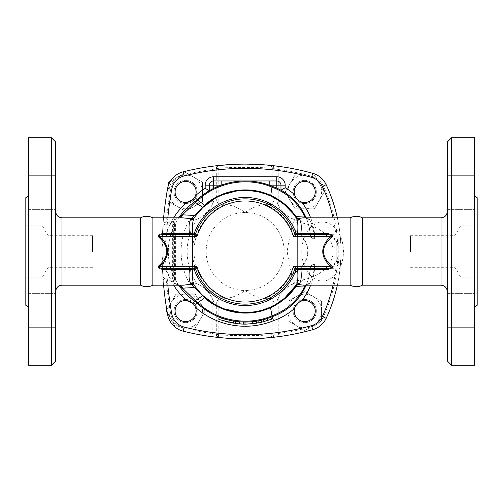 <?xml version="1.0" encoding="UTF-8"?>
<svg xmlns="http://www.w3.org/2000/svg" width="503" height="503" viewBox="0 0 503 503"><rect width="100%" height="100%" fill="white"/><g stroke="black" fill="none" stroke-linecap="round" stroke-linejoin="round"><path stroke-width="0.38" stroke-dasharray="2.52 1.89" d="M152.843 285.119L152.843 217.881M140.607 217.812L140.607 285.188M48.074 251.5L48.074 235.706L48.074 251.5M41.994 251.5L41.994 277.819L41.994 251.5M25.15 198.019L25.15 304.981M92.527 251.5L92.527 235.706L92.527 251.5M28.52 327.302L55.682 327.302L55.682 293.614L55.682 327.302L55.682 293.614L55.682 327.302L28.52 327.302L28.52 293.614L28.52 327.302M28.52 175.698L55.682 175.698L55.682 209.386L55.682 175.698L55.682 209.386L55.682 175.698L28.52 175.698L28.52 209.386L28.52 175.698M55.682 360.991L55.682 142.009M51.469 137.797L51.469 365.203M55.682 251.5L55.682 211.493L55.682 251.5M28.52 137.797L28.52 365.203M28.52 251.5L28.52 193.894L28.52 251.5M350.157 217.881L350.157 285.119M362.393 217.812L362.393 285.188M461.006 251.5L461.006 277.819L461.006 251.5M454.926 251.5L454.926 267.294L454.926 251.5M477.85 198.019L477.85 304.981M410.473 251.5L410.473 235.706L410.473 251.5M474.48 327.302L447.318 327.302L447.318 293.614L447.318 327.302L447.318 293.614L447.318 327.302L474.48 327.302L474.48 293.614L474.48 327.302M474.48 310.458L474.48 293.614L474.48 310.458M474.48 175.698L447.318 175.698L447.318 209.386L447.318 175.698L447.318 209.386L447.318 175.698L474.48 175.698L474.48 209.386L474.48 175.698M474.48 192.542L474.48 209.386L474.48 192.542M447.318 360.991L447.318 142.009M451.531 137.797L451.531 365.203M447.318 251.5L447.318 211.493L447.318 251.5M474.48 137.797L474.48 365.203M474.48 251.5L474.48 193.894L474.48 251.5M195.472 307.32A10.525 10.525 0 0 1 188.147 321.279A10.525 10.525 0 0 1 175.176 312.325A10.525 10.525 0 0 1 185.626 300.53A10.525 10.525 0 0 0 176.509 316.318A10.525 10.525 0 0 0 194.743 316.318A10.525 10.525 0 0 0 185.626 300.53A10.525 10.525 0 0 1 194.743 316.318A10.525 10.525 0 0 1 176.509 316.318A10.525 10.525 0 0 1 186.959 300.612M193.718 304.321L194.724 305.755M186.959 202.388A10.525 10.525 0 0 1 175.138 192.831A10.525 10.525 0 0 1 185.186 181.426A10.525 10.525 0 0 1 195.472 195.68L193.718 198.679M196.157 191.945A10.525 10.525 0 0 0 180.363 182.828A10.525 10.525 0 0 0 180.363 201.062A10.525 10.525 0 0 0 196.157 191.945A10.525 10.525 0 0 1 180.363 201.062A10.525 10.525 0 0 1 180.363 182.828A10.525 10.525 0 0 1 196.157 191.945M294.563 194.655A10.525 10.525 0 0 1 302.919 181.577A10.525 10.525 0 0 1 315.224 191.033A10.525 10.525 0 0 1 301.473 201.954M304.736 202.47A10.525 10.525 0 0 0 313.853 186.682A10.525 10.525 0 0 0 295.619 186.682A10.525 10.525 0 0 0 304.736 202.47A10.525 10.525 0 0 1 295.619 186.682A10.525 10.525 0 0 1 313.853 186.682A10.525 10.525 0 0 1 304.736 202.47M206.821 310.697A70.539 70.539 0 0 1 197.145 303.152A21.057 21.057 0 0 0 194.887 301.322M272.085 316.708L272.085 316.708A70.539 70.539 0 0 1 219.471 317.186M197.145 199.848A70.539 70.539 0 0 1 207.318 191.989M176.119 327.899L195.353 327.899L200.219 319.474A16.844 16.844 0 0 1 185.626 327.899L195.353 327.899L205.079 311.055L200.219 302.63A16.844 16.844 0 0 1 200.219 319.474L205.079 311.055L195.353 294.211L185.626 294.211A16.844 16.844 0 0 1 200.219 302.63L195.353 294.211L175.905 294.211L171.039 302.63A16.844 16.844 0 0 1 185.626 294.211L175.905 294.211L166.82 309.949M166.179 311.055L171.039 319.474A16.844 16.844 0 0 1 171.039 302.63L166.179 311.055M171.039 319.474L175.905 327.899L185.626 327.899A16.844 16.844 0 0 1 171.039 319.474M168.782 184.406L168.782 201.672L177.207 206.532A16.844 16.844 0 0 1 168.782 191.945L168.782 201.672L185.626 211.398L194.051 206.532A16.844 16.844 0 0 1 177.207 206.532L185.626 211.398L202.47 201.672L202.47 191.945A16.844 16.844 0 0 1 194.051 206.532L202.47 201.672L202.47 182.218L194.051 177.358A16.844 16.844 0 0 1 202.47 191.945L202.47 182.218L188.065 173.9L185.626 172.498L177.207 177.358A16.844 16.844 0 0 1 194.051 177.358L185.626 172.498L170.322 181.332M177.207 177.358L168.782 182.218L168.782 191.945A16.844 16.844 0 0 1 177.207 177.358M314.463 208.789L319.323 200.37A16.844 16.844 0 0 1 304.736 208.789L314.463 208.789L324.19 191.945L319.323 183.526A16.844 16.844 0 0 1 319.323 200.37L324.19 191.945L314.463 175.101L295.016 175.101L285.289 191.945L295.016 208.789L304.736 208.789A16.844 16.844 0 0 1 290.149 183.526A16.844 16.844 0 0 1 319.323 183.526L314.463 175.101L295.016 175.101L285.289 191.945L295.016 208.789L314.463 208.789M185.626 322.637A11.582 11.582 0 0 0 197.207 311.055A11.582 11.582 0 0 0 185.626 299.474A11.582 11.582 0 0 0 174.051 311.055A11.582 11.582 0 0 0 185.626 322.637M167.348 313.086L175.748 327.629M301.699 281.737C297.726 282.334 294.94 283.044 293.337 283.868A58.021 58.021 0 0 0 295.167 280.97L302.643 279.907A64.095 64.095 0 0 1 301.699 281.737A29.476 29.476 0 0 0 278.228 298.166L276.813 301.618L274.072 302.171L272.18 299.511C271.331 298.392 269.143 298.021 265.609 298.398C259.435 298.279 252.625 295.651 245.181 290.508C237.749 295.651 230.94 298.279 224.759 298.398C221.226 298.021 219.031 298.392 218.183 299.511L216.296 302.171L213.555 301.618L212.14 298.166L212.14 333.527L211.719 336.658A252.669 252.669 0 0 1 183.149 331.15A21.057 21.057 0 0 1 167.587 314.438A357.947 357.947 0 0 1 163.324 282.114L166.468 281.843A354.791 354.791 0 0 0 170.699 313.885A17.901 17.901 0 0 0 183.922 328.088A249.513 249.513 0 0 0 212.14 333.527L218.183 334.577C221.49 335.91 268.954 335.897 272.18 334.577L278.228 333.527A249.513 249.513 0 0 0 302.303 329.1L304.736 330.502L313.162 325.642A16.844 16.844 0 0 1 287.892 311.055L287.892 320.782L304.736 330.502L320.191 321.58A17.901 17.901 0 0 0 321.58 319.889L321.58 301.328L304.736 291.602L287.892 301.328L287.892 311.055A16.844 16.844 0 0 1 313.162 296.468A16.844 16.844 0 0 1 321.58 311.055L321.58 301.328L304.736 291.602L287.892 301.328L287.892 320.782L302.303 329.1A249.513 249.513 0 0 0 311.011 326.881A249.513 249.513 0 0 0 311.86 326.648A17.901 17.901 0 0 0 320.191 321.58L321.58 320.782L321.58 311.055A16.844 16.844 0 0 1 313.162 325.642L321.58 320.782L321.58 319.889A17.901 17.901 0 0 0 323.297 316.972A154.761 154.761 0 0 0 323.297 186.028A17.901 17.901 0 0 0 311.86 176.352A249.513 249.513 0 0 0 278.228 169.473L272.18 168.423C268.879 167.09 221.414 167.103 218.183 168.423L212.14 169.473A249.513 249.513 0 0 0 183.922 174.912A17.901 17.901 0 0 0 170.699 189.115A354.791 354.791 0 0 0 166.468 221.157L163.324 220.886A357.947 357.947 0 0 1 167.587 188.562A21.057 21.057 0 0 1 183.149 171.85A252.669 252.669 0 0 1 211.719 166.342L212.14 169.473L212.14 204.834L213.555 201.382L216.296 200.829L218.183 203.489C219.031 204.608 221.226 204.979 224.759 204.602C230.934 204.721 237.743 207.349 245.181 212.492C252.619 207.349 259.429 204.721 265.609 204.602C269.143 204.979 271.331 204.608 272.18 203.489L274.072 200.829L276.813 201.382L278.228 204.834A29.476 29.476 0 0 0 301.699 221.263A64.095 64.095 0 0 1 302.643 223.093L295.167 222.03C292.696 222.326 291.501 224.973 291.583 229.965C289.98 235.329 288.508 242.503 287.156 251.5C288.753 261.447 290.231 268.627 291.583 273.035C291.501 278.027 292.696 280.674 295.167 280.97L322.605 280.976A29.476 20.843 90 0 1 301.762 251.5A29.476 20.843 90 0 1 322.605 222.024A29.476 20.843 90 0 1 343.448 251.5L343.448 251.5A29.476 20.843 90 0 1 322.605 280.976M174.051 191.945A11.582 11.582 0 0 0 185.626 203.526A11.582 11.582 0 0 0 197.207 191.945A11.582 11.582 0 0 0 185.626 180.363A11.582 11.582 0 0 0 174.051 191.945M304.736 180.363A11.582 11.582 0 0 0 293.155 191.945A11.582 11.582 0 0 0 304.736 203.526A11.582 11.582 0 0 0 316.318 191.945A11.582 11.582 0 0 0 304.736 180.363M295.393 306.201L301.473 301.046A10.525 10.525 0 0 1 315.035 308.855A10.525 10.525 0 0 1 305.843 321.524A10.525 10.525 0 0 1 294.563 308.345M294.211 311.055A10.525 10.525 0 0 0 310.005 320.172A10.525 10.525 0 0 0 310.005 301.938A10.525 10.525 0 0 0 294.211 311.055A10.525 10.525 0 0 1 310.005 301.938A10.525 10.525 0 0 1 310.005 320.172A10.525 10.525 0 0 1 294.211 311.055M316.318 311.055A11.582 11.582 0 0 0 304.736 299.474A11.582 11.582 0 0 0 293.155 311.055A11.582 11.582 0 0 0 304.736 322.637A11.582 11.582 0 0 0 316.318 311.055M211.719 166.342L216.592 165.739M163.324 282.114L163.066 277.021L164.129 278.247L172.642 278.008L172.642 223.961L173.522 222.194L166.141 222.194L166.015 223.961L172.642 223.961A1.05 1.025 -153.4 0 1 173.686 224.992L174.554 223.263L175.597 223.263L175.597 279.737L174.554 279.737L174.554 223.263L173.522 222.194L173.522 221.157L166.468 221.157L166.141 222.194A3.156 3.1 4.2 0 0 162.991 225.055L163.324 220.886M233.008 164.412L238.447 164.211M242.729 164.129L246.219 164.123M254.254 164.28L256.882 164.387M263.056 164.751L265.678 164.953M166.015 223.961L164.123 224.753L163.066 225.979L162.985 225.181C161.696 242.899 161.696 260.447 162.985 277.819M311.86 176.352L312.709 173.309A21.057 21.057 0 0 1 326.158 184.689A157.917 157.917 0 0 1 326.158 318.311A21.057 21.057 0 0 1 312.709 329.691A252.669 252.669 0 0 1 183.149 331.15A21.057 21.057 0 0 1 167.587 314.438A357.947 357.947 0 0 1 167.587 188.562A21.057 21.057 0 0 1 183.149 171.85A252.669 252.669 0 0 1 312.709 173.309A21.057 21.057 0 0 1 326.158 184.689A157.917 157.917 0 0 1 326.158 318.311A21.057 21.057 0 0 1 312.709 329.691A252.669 252.669 0 0 1 183.149 331.15A21.057 21.057 0 0 1 167.587 314.438A357.947 357.947 0 0 1 167.587 188.562A21.057 21.057 0 0 1 183.149 171.85A252.669 252.669 0 0 1 312.709 173.309A252.669 252.669 0 0 0 278.643 166.342L278.228 169.473L278.228 204.834M311.86 326.648L312.709 329.691A252.669 252.669 0 0 1 278.643 336.658L278.228 333.527L278.228 298.166M278.643 336.658L273.594 337.28M257.435 338.582L251.701 338.796M247.904 338.865L243.924 338.877M236.938 338.745L232.487 338.563M227.274 338.249L224.91 338.066M162.991 277.945A3.156 3.1 175.8 0 0 166.141 280.806L166.468 281.843L173.522 281.843L173.522 280.806L174.554 279.737L173.686 278.008L172.642 278.008L172.642 279.039L166.015 279.039L166.141 280.806L173.522 280.806L172.642 279.039A1.05 1.025 -26.6 0 0 173.686 278.008L173.686 224.992L164.123 224.753M164.123 278.247L166.015 279.039M163.846 224.986L163.846 278.014M302.643 279.907A41.686 29.476 0 0 0 333.193 251.5A41.686 29.476 0 0 0 302.643 223.093M212.14 204.834A29.476 29.476 0 0 1 188.669 221.263C192.636 220.666 195.428 219.956 197.031 219.132C199.748 218.415 203.413 215.743 208.022 211.115C211.191 206.978 213.033 203.734 213.555 201.382M213.555 301.618C213.033 299.266 211.191 296.022 208.022 291.885C203.413 287.257 199.748 284.585 197.031 283.868C195.403 283.038 192.618 282.328 188.669 281.737A29.476 29.476 0 0 1 212.14 298.166M163.066 277.021L163.066 225.979M163.022 224.866C161.815 242.622 161.815 260.378 163.022 278.134M322.605 222.024L295.167 222.03A58.021 58.021 0 0 0 293.337 219.132C294.965 219.962 297.751 220.672 301.699 221.263M292.614 228.67A41.686 29.476 0 0 1 292.614 274.33A52.639 52.639 0 0 1 212.367 292.658A52.639 52.639 0 0 1 212.367 210.342A52.639 52.639 0 0 1 292.614 228.67M292.696 274.16A41.686 29.476 0 0 0 292.696 228.84A52.639 52.639 0 0 0 212.417 210.304A52.639 52.639 0 0 0 212.417 292.696A52.639 52.639 0 0 0 292.696 274.16M276.813 201.382C277.335 203.734 279.178 206.978 282.346 211.115C286.955 215.743 290.621 218.415 293.337 219.132M293.337 283.868C290.621 284.585 286.955 287.257 282.346 291.885C279.178 296.022 277.335 299.266 276.813 301.618M304.736 203.526A11.582 11.582 0 0 1 294.708 186.154A11.582 11.582 0 0 1 314.765 186.154A11.582 11.582 0 0 1 304.736 203.526M293.155 311.055A11.582 11.582 0 0 1 310.527 301.027A11.582 11.582 0 0 1 310.527 321.084A11.582 11.582 0 0 1 293.155 311.055M185.626 299.474A11.582 11.582 0 0 1 195.661 316.846A11.582 11.582 0 0 1 175.597 316.846A11.582 11.582 0 0 1 185.626 299.474M197.207 191.945A11.582 11.582 0 0 1 179.835 201.973A11.582 11.582 0 0 1 179.835 181.916A11.582 11.582 0 0 1 197.207 191.945M323.297 186.028L326.158 184.689A157.917 157.917 0 0 1 326.158 318.311L323.297 316.972M306.101 217.812A56.852 56.852 0 0 1 310.439 235.033A4.213 4.213 0 0 0 314.633 238.868L332.565 238.868A4.213 4.213 0 0 1 334.244 239.214C335.853 240 336.696 241.289 336.777 243.075L336.777 259.925C336.696 261.717 335.853 263 334.244 263.786A4.213 4.213 0 0 1 332.565 264.132L314.633 264.132A4.213 4.213 0 0 0 310.439 267.967A56.852 56.852 0 0 1 306.101 285.188M245.257 180.961L276.769 180.961A4.213 4.213 0 0 1 280.976 185.173L280.976 190.191M209.386 190.719L209.386 185.173A4.213 4.213 0 0 1 213.599 180.961L221.175 180.961M182.652 285.188L178.54 284.968L174.019 283.554C170.14 279.291 161.614 266.194 162.016 251.261C161.796 236.485 170.165 223.709 174.019 219.446A6.319 5.873 35 0 0 179.194 217.063C175.704 221.641 168.134 235.373 168.335 251.242C167.971 267.288 175.679 281.359 179.194 285.937A60.008 60.008 0 0 1 170.724 268.281L166.682 269.457A64.221 64.221 0 0 0 173.667 285.188M170.724 268.281C167.537 257.096 167.537 245.91 170.724 234.719L166.682 233.543C164.67 245.514 164.67 257.486 166.682 269.457A353.735 353.735 0 0 0 167.832 285.188M170.724 234.719A60.008 60.008 0 0 1 178.678 217.812M334.244 239.214L335.929 235.354A8.425 8.425 0 0 0 332.565 234.656L314.633 234.656A61.064 61.064 0 0 0 310.653 217.812M305.686 217.812A4.087 3.351 -74.6 0 0 306.648 218.289L303.208 217.805L307.729 218.371L309.578 219.44C311.495 222.439 313.143 228.117 314.507 236.485L332.565 236.592C337.664 237.083 340.43 239.547 340.858 243.986L340.858 259.014C340.437 263.446 337.676 265.911 332.565 266.408L314.507 266.515C313.143 274.864 311.502 280.542 309.578 283.56A4.087 3.854 -156.2 0 0 305.837 285.798C307.635 282.648 309.169 276.7 310.439 267.967L311.106 266.049L314.633 264.132L332.565 264.132C335.161 263.849 336.564 262.447 336.777 259.925L336.777 243.075L338.77 243.194C338.594 239.686 337.645 237.07 335.929 235.354A153.711 153.711 0 0 0 333.036 217.812M340.858 259.014A4.087 0.912 180 0 0 336.777 259.925L338.77 259.806L338.77 243.194M334.244 263.786L335.929 267.646C337.645 265.936 338.588 263.321 338.77 259.806M337.35 285.188A157.917 157.917 0 0 0 337.35 217.812M233.656 321.09L233.656 321.09C236.341 321.499 236.341 321.499 233.656 321.09C236.341 321.499 236.341 321.499 233.656 321.09A70.539 70.539 0 0 1 229.525 320.279L225.445 319.223A70.539 70.539 0 0 1 221.439 317.921C218.893 316.978 218.893 316.978 221.439 317.921A70.539 70.539 0 0 0 233.656 321.09L233.31 323.165L229.054 322.329L229.525 320.279L229.054 322.329M221.094 317.795L221.439 317.921L220.735 319.902C218.113 318.927 218.113 318.927 220.735 319.902L224.86 321.241L225.445 319.223L224.86 321.241M241.817 321.958A70.539 70.539 0 0 0 243.358 322.014A70.539 70.539 0 0 1 224.439 318.915L227.362 319.751L224.439 318.915A70.539 70.539 0 0 0 239.648 321.819M244.942 322.039L243.414 322.014M254.424 321.43A70.539 70.539 0 0 0 257.064 321.027A70.539 70.539 0 0 1 245.181 322.039A70.539 70.539 0 0 0 252.751 321.631A70.539 70.539 0 0 1 243.917 322.027L243.942 322.027M263.912 321.687L257.417 323.102L257.064 321.027L265.93 318.915L257.064 321.027L257.417 323.102L243.307 324.121L223.822 320.933L226.828 321.788L227.362 319.751M256.266 321.159L263.025 319.745L270.721 317.248L258.517 320.763L252.569 321.65A70.539 70.539 0 0 0 252.751 321.631L253.009 321.599M270.897 317.186L271.664 319.141M254.782 321.379L255.128 323.46L252.978 323.725C255.75 323.391 255.75 323.391 252.978 323.725L258.913 322.832L271.482 319.216M252.978 323.725L252.751 321.631C255.449 321.304 255.449 321.304 252.751 321.631L252.978 323.725L243.647 324.127M243.917 322.027L243.88 324.133L243.88 322.027M243.867 322.027L240.887 321.907M340.858 243.986A4.087 0.912 -0 0 1 336.777 243.075C336.557 240.553 335.155 239.145 332.565 238.868L314.633 238.868C312.156 238.573 310.76 237.297 310.439 235.033C309.163 226.275 307.629 220.333 305.837 217.202A4.087 3.854 -23.8 0 0 309.578 219.44M261.786 182.947A70.539 70.539 0 0 0 250.834 181.187M236.787 181.464A70.539 70.539 0 0 0 221.326 185.123M239.717 321.826L239.554 323.926L245.181 324.139L258.756 322.863M259.12 322.794L260.158 322.58M260.453 322.517L261.535 322.278M261.661 322.247L263.874 321.7M226.117 321.593L235.454 323.486M224.439 318.915L223.822 320.933L224.439 318.915M243.358 322.014L243.307 324.121L243.358 322.014M245.181 322.039L245.181 324.139L245.181 322.039M265.93 318.915L266.546 320.933M257.064 321.027L257.417 323.102L257.064 321.027M233.31 323.165C236.077 323.586 236.077 323.586 233.31 323.165M239.554 323.926L241.603 324.051M242.415 324.089L242.76 324.102M242.892 324.108L243.219 324.114M164.777 268.344L193.825 268.344A2.106 2.106 0 0 1 195.799 269.721A52.639 52.639 0 0 0 294.569 269.721A2.106 2.106 0 0 1 296.544 268.344L325.586 268.344M297.543 234.656L325.586 234.656M164.777 234.656L193.825 234.656A2.106 2.106 0 0 0 195.799 233.279A52.639 52.639 0 0 1 294.569 233.279A2.106 2.106 0 0 0 296.544 234.656M350.113 285.188L350.113 217.812M309.578 283.56L307.729 284.629L303.63 285.188M152.887 217.812L152.887 285.188M174.019 219.446L178.54 218.032L183.13 217.805M195.529 287.037L194.736 285.905M195.529 215.963L194.856 216.919M202.294 294.965L200.659 293.287M284.641 298.097L270.457 307.088L258.366 311.124M252.204 312.156L240.774 312.401M224.231 308.855L214.36 304.208M180.074 285.188A6.319 4.326 96.2 0 0 179.213 284.962M179.206 284.962A6.319 4.326 96.2 0 0 178.54 284.968M179.194 285.937A6.319 5.873 145 0 0 174.019 283.554M178.54 218.032A6.319 4.326 83.8 0 0 179.219 218.032A6.319 4.326 83.8 0 0 180.074 217.812M314.507 266.515A4.087 1.817 -174.9 0 0 310.439 267.967L311.106 266.049M310.439 235.033C311.992 238.252 313.394 239.529 314.633 238.868L314.633 234.656L310.439 235.033A4.087 1.817 -5.1 0 0 314.507 236.485M307.729 284.629A4.087 3.351 -105.4 0 0 306.641 284.711A4.087 3.351 -105.4 0 0 305.686 285.188M306.208 217.812L306.654 218.289A4.087 3.351 -74.6 0 0 307.729 218.371M258.24 191.85L270.495 195.931L284.648 204.903M292.966 213.486L295.418 216.787M215.372 198.207L222.879 194.655M235.775 191.165L250.016 190.631M163.601 217.812A357.947 357.947 0 0 0 163.601 285.188M61.995 285.188L61.995 217.812M441.005 285.188L441.005 217.812M173.667 217.812A64.221 64.221 0 0 0 166.682 233.543A353.735 353.735 0 0 1 167.832 217.812M310.653 285.188A61.064 61.064 0 0 0 314.633 268.344L332.565 268.344A8.425 8.425 0 0 0 335.929 267.646A153.711 153.711 0 0 1 333.036 285.188M183.922 174.912L183.149 171.85M170.699 189.115L167.587 188.562M220.999 165.28A3.156 3.112 -95.5 0 0 218.183 168.423L218.183 203.489M269.369 337.72A3.156 3.112 84.5 0 0 272.18 334.577L272.18 299.511M183.149 331.15L183.922 328.088M167.587 314.438L170.699 313.885M216.296 168.612L216.296 200.829M272.18 203.489L272.18 168.423M274.072 200.829L274.072 168.612M274.072 334.388L274.072 302.171M218.183 299.511L218.183 334.577M216.296 302.171L216.296 334.388M175.597 279.737L173.522 281.843M173.522 221.157L175.597 223.263M188.669 281.737A64.095 64.095 0 0 1 188.669 221.263M265.609 204.602A51.149 51.149 0 0 1 291.583 229.965M291.583 273.035A51.149 51.149 0 0 1 265.609 298.398M197.031 219.132A58.021 58.021 0 0 0 197.031 283.868M224.759 298.398A51.149 51.149 0 0 1 224.759 204.602M245.181 212.492A39.008 39.008 0 0 0 206.173 251.5A39.008 39.008 0 0 0 245.181 290.508A39.008 39.008 0 0 0 284.189 251.5A39.008 39.008 0 0 0 245.181 212.492M314.633 266.408L314.633 264.132L314.633 268.344L310.439 267.967M332.565 236.592L332.565 234.656M332.565 266.408L332.565 268.344M252.569 321.65L252.789 323.743M258.517 320.763L258.913 322.832M265.854 318.94L266.477 320.952M294.569 269.721A2.106 2.106 0 0 1 296.544 268.344M195.799 233.279A52.639 52.639 0 0 1 294.569 233.279M314.633 238.868L314.633 236.592M92.527 235.706L48.074 235.706L41.994 225.181L25.15 225.181M92.527 267.294L48.074 267.294L41.994 277.819L25.15 277.819M28.52 293.614L55.682 293.614L28.52 293.614M28.52 209.386L55.682 209.386L28.52 209.386M410.473 267.294L454.926 267.294L461.006 277.819L477.85 277.819M410.473 235.706L454.926 235.706L461.006 225.181L477.85 225.181M447.318 293.614L474.48 293.614L447.318 293.614M447.318 209.386L474.48 209.386L447.318 209.386M183.13 285.195L179.213 284.968M178.521 217.812L177.804 218.289L183.142 217.805M178.527 285.188L177.811 284.717L179.206 284.968M314.633 264.132C312.438 264.666 311.363 265.169 311.395 265.653M306.208 285.188L306.824 284.654L303.202 285.195"/><path stroke-width="0.75" d="M159.237 265.37A2.106 0.616 -132.7 0 1 160.042 266.238C170.14 256.411 170.14 246.589 160.042 236.762A2.106 0.616 -47.3 0 1 159.237 237.63C169.329 246.879 169.329 256.121 159.237 265.37C155.905 268.357 162.06 269.69 164.777 269.338L189.48 269.338C188.631 276.084 189.027 280.768 190.656 283.39L191.259 284.195L183.13 285.195L152.887 285.188L152.887 217.812L152.843 285.119C148.781 287.244 144.701 287.263 140.607 285.188L140.607 217.812L61.995 217.812L61.995 285.188C58.159 285.566 56.053 287.672 55.682 291.507M51.469 137.797L55.682 142.009L55.682 360.991L51.469 365.203L51.469 137.797L28.52 137.797L28.52 365.203L51.469 365.203M28.52 309.106C28.369 306.937 27.25 305.56 25.15 304.981L25.15 198.019C27.25 197.44 28.369 196.063 28.52 193.894M350.157 251.5L350.157 217.881C354.219 215.756 358.299 215.737 362.393 217.812L362.393 285.188C358.299 287.263 354.219 287.244 350.157 285.119L350.157 251.5M299.241 268.344A2.106 1.704 90 0 0 297.6 269.878C298.248 277.184 297.795 282.227 296.236 285A61.064 61.064 0 0 1 194.171 285.063C192.605 282.246 192.152 277.184 192.8 269.878L195.799 269.721A52.639 52.639 0 0 0 294.569 269.721A2.106 2.106 0 0 1 296.544 268.344L293.519 266.238L294.569 269.721L296.003 269.891L300.825 269.338L325.586 269.338C328.333 269.69 334.451 268.344 331.131 265.37C321.04 256.121 321.04 246.879 331.131 237.63C334.47 234.65 328.302 233.31 325.586 233.662L325.586 234.656L296.544 234.656A2.106 2.106 0 0 1 294.569 233.279L293.519 236.762L296.544 234.656L297.543 234.656A2.106 1.597 -90 0 1 296.003 233.109L294.569 233.279A52.639 52.639 0 0 0 195.799 233.279L192.8 233.122C192.152 225.784 192.605 220.716 194.171 217.937A61.064 61.064 0 0 1 296.236 218C297.795 220.798 298.248 225.841 297.6 233.122A2.106 1.704 -90 0 0 299.241 234.656M196.849 236.762L195.799 233.279A2.106 2.106 0 0 1 193.825 234.656L196.849 236.762A50.533 50.533 0 0 1 293.519 236.762L297.82 236.762L297.82 266.238L293.519 266.238A50.533 50.533 0 0 1 196.849 266.238L193.825 268.344A2.106 2.106 0 0 1 195.799 269.721L196.849 266.238L160.042 266.238C156.697 267.822 162.218 268.533 164.777 268.344L192.963 268.344L192.542 266.238L192.542 236.762L196.849 236.762M447.318 251.5L447.318 360.991L451.531 365.203L451.531 137.797L447.318 142.009L447.318 251.5M451.531 365.203L474.48 365.203L474.48 137.797L451.531 137.797M474.48 309.106C474.631 306.937 475.75 305.56 477.85 304.981L477.85 198.019C475.75 197.44 474.631 196.063 474.48 193.894M185.626 300.53A10.525 10.525 0 0 1 194.743 316.318A10.525 10.525 0 0 1 176.509 316.318A10.525 10.525 0 0 1 185.626 300.53M306.101 285.188A56.852 56.852 0 0 1 272.085 316.708L271.953 315.84C247.57 326.359 217.107 320.945 197.849 302.643L195.365 300.656L194.887 301.322A21.057 21.057 0 0 0 194.63 301.146L197.145 303.152L194.724 305.755L195.472 307.32A74.746 74.746 0 0 0 273.569 320.65A61.064 61.064 0 0 0 294.563 308.345L295.393 306.201M173.667 285.188A64.221 64.221 0 0 0 186.959 300.612L193.007 303.542L193.718 304.321M196.157 191.945A10.525 10.525 0 0 1 180.363 201.062A10.525 10.525 0 0 1 180.363 182.828A10.525 10.525 0 0 1 196.157 191.945M193.718 198.679L193.007 199.458L186.959 202.388A64.221 64.221 0 0 0 173.667 217.812M304.736 202.47A10.525 10.525 0 0 1 295.619 186.682A10.525 10.525 0 0 1 313.853 186.682A10.525 10.525 0 0 1 304.736 202.47M310.653 217.812A61.064 61.064 0 0 0 301.473 201.954C297.939 200.678 295.638 198.245 294.563 194.655A61.064 61.064 0 0 0 285.188 187.745L280.976 190.191A56.852 56.852 0 0 1 306.101 217.812M218.704 319.141L219.471 317.186A70.539 70.539 0 0 1 206.821 310.697M197.754 302.561L197.27 303.265C216.705 321.744 247.432 327.271 272.085 316.708L273.569 320.65M285.188 187.745L285.188 185.173A8.425 8.425 0 0 0 276.769 176.754L213.599 176.754A8.425 8.425 0 0 0 205.18 185.173L205.18 188.361L209.386 190.719A70.539 70.539 0 0 0 207.318 191.989M175.748 327.629L176.119 327.899M170.322 181.332L168.782 182.218L168.782 184.406M166.82 309.949L166.179 311.055L167.348 313.086M294.211 311.055A10.525 10.525 0 0 1 310.005 301.938A10.525 10.525 0 0 1 310.005 320.172A10.525 10.525 0 0 1 294.211 311.055M216.592 165.739L219.082 165.468A3.156 3.112 -95.9 0 0 216.296 168.612M219.082 165.468L233.008 164.412M238.447 164.211L242.729 164.129M246.219 164.123L254.254 164.28M256.882 164.387L263.056 164.751M265.678 164.953L271.287 165.468A3.156 3.112 -84.1 0 1 274.072 168.612M271.287 165.468L278.643 166.342M273.594 337.28L271.287 337.532A3.156 3.112 84.1 0 0 274.072 334.388M271.287 337.532L257.435 338.582M251.701 338.796L247.904 338.865M243.924 338.877L236.938 338.745M232.487 338.563L227.274 338.249M224.91 338.066L219.082 337.532A3.156 3.112 95.9 0 1 216.296 334.388M219.082 337.532L211.719 336.658M194.774 201.753A21.057 21.057 0 0 0 197.145 199.848L194.887 201.678L195.365 202.344L197.849 200.357C217.114 182.055 247.564 176.647 271.953 187.16L271.953 187.166C286.484 192.511 297.323 202.099 304.472 215.944A4.087 3.351 -74.6 0 0 305.686 217.812M333.036 285.188A153.711 153.711 0 0 1 322.341 316.525L326.158 318.311A21.057 21.057 0 0 1 312.709 329.691A21.057 21.057 0 0 0 326.158 318.311A157.917 157.917 0 0 0 337.35 285.188M167.832 217.812A353.735 353.735 0 0 1 171.737 189.304A16.844 16.844 0 0 1 184.18 175.937A248.457 248.457 0 0 1 311.583 177.364L312.709 173.309A21.057 21.057 0 0 1 326.158 184.689A21.057 21.057 0 0 0 312.709 173.309A252.669 252.669 0 0 0 183.149 171.85A21.057 21.057 0 0 0 167.587 188.562A357.947 357.947 0 0 0 163.601 217.812M221.326 185.123A70.539 70.539 0 0 0 221.175 185.173L221.175 180.961L245.257 180.961L213.599 180.961A4.213 4.213 0 0 0 209.386 185.173L209.386 190.719L213.599 188.43L213.599 176.754M178.527 285.188L179.194 285.937C183.432 291.941 188.575 297.015 194.63 301.146A60.008 60.008 0 0 1 179.194 285.937L182.507 288.181A6.319 4.326 96.2 0 0 180.074 285.188M178.678 217.812A60.008 60.008 0 0 1 194.63 201.854C188.568 205.985 183.425 211.053 179.194 217.063L178.521 217.812M337.35 217.812A157.917 157.917 0 0 0 326.158 184.689L322.341 186.475A153.711 153.711 0 0 1 333.036 217.812M221.439 317.921C218.893 316.978 218.893 316.978 221.439 317.921L220.735 319.902C218.113 318.927 218.113 318.927 220.735 319.902L233.31 323.165C236.077 323.586 236.077 323.586 233.31 323.165L233.656 321.09M239.648 321.819A70.539 70.539 0 0 0 241.817 321.958L244.974 322.039A70.539 70.539 0 0 0 252.569 321.65L252.544 323.769M243.754 322.021L243.88 324.133L239.554 323.926L235.454 323.486L235.737 321.404M244.427 322.033L244.942 322.039M252.751 321.631A70.539 70.539 0 0 0 254.424 321.43L256.769 321.077M252.569 321.65L254.424 321.43M240.887 321.907L241.817 321.958M194.894 286.138L194.736 285.905A4.213 4.03 145.7 0 0 191.259 284.195L204.532 297.807L197.27 303.265C216.812 321.775 247.325 327.258 272.085 316.708C287.634 311.137 298.883 300.838 305.837 285.798L306.208 285.188M276.769 176.754L276.769 188.116L280.976 190.191L280.976 185.173A4.213 4.213 0 0 0 276.769 180.961L269.193 180.961L269.193 185.173A70.539 70.539 0 0 0 261.786 182.947M250.834 181.187A70.539 70.539 0 0 0 245.646 180.967A70.539 70.539 0 0 0 245.181 180.961A70.539 70.539 0 0 0 236.787 181.464M269.193 180.961L245.181 180.961M276.769 188.116A56.852 56.852 0 0 0 272.085 186.292A70.539 70.539 0 0 0 269.193 185.173L285.188 185.173M205.18 185.173L221.175 185.173A70.539 70.539 0 0 0 213.599 188.43M325.586 233.662L300.825 233.662C301.662 226.922 301.272 222.238 299.65 219.622L298.788 218.459A4.087 3.527 -109.9 0 1 295.858 216.46L304.472 215.944L305.837 217.202C298.876 202.156 287.622 191.857 272.085 186.292C247.438 175.736 216.705 181.256 197.27 199.735L194.724 197.245M271.953 187.16L272.085 186.292C247.319 175.742 216.812 181.225 197.27 199.735L204.532 205.186L190.656 219.61C189.027 222.207 188.638 226.891 189.48 233.662L164.777 233.662C162.048 233.31 155.905 234.65 159.237 237.63M226.117 321.593L226.828 321.788M258.756 322.863L259.12 322.794M261.535 322.278L252.789 323.743M252.978 323.725L245.326 324.139M271.482 319.216L261.661 322.247L261.189 320.204M229.054 322.329L224.86 321.241M241.603 324.051L242.163 324.083M244.974 322.039L244.967 324.139L243.88 324.133M239.717 321.826L239.554 323.926M192.825 268.344A2.106 1.597 90 0 1 194.365 269.891A54.041 54.041 0 0 0 296.003 269.891A2.106 1.597 90 0 1 297.543 268.344M303.63 285.188L298.788 284.541L299.65 283.378C301.272 280.781 301.662 276.103 300.825 269.338L300.825 268.344M325.586 269.338L325.586 268.344C328.176 268.533 333.659 267.816 330.32 266.238L297.82 266.238L297.399 268.344L325.586 268.344M331.131 265.37A2.106 0.616 -47.3 0 0 330.32 266.238C320.229 256.411 320.229 246.589 330.32 236.762A2.106 0.616 47.3 0 0 331.131 237.63M325.586 234.656C328.145 234.467 333.671 235.178 330.32 236.762L297.82 236.762L297.399 234.656M192.825 234.656A2.106 1.597 90 0 0 194.365 233.109A54.041 54.041 0 0 1 296.003 233.109L300.825 233.662L300.825 234.656M271.953 187.166L270.733 195.422C281.039 200.106 289.414 207.117 295.858 216.46L295.418 216.787L296.236 218A4.087 3.779 146.7 0 0 299.65 219.622M295.418 216.787A4.087 3.967 145.4 0 0 298.776 218.465L303.208 217.805L350.113 217.812L350.113 285.188L303.202 285.195M299.65 283.378A4.087 3.779 33.3 0 0 296.236 285L284.641 298.097M164.777 269.338L164.777 268.344M193.825 234.656L192.963 234.656L192.542 236.762L160.042 236.762C156.703 235.178 162.205 234.467 164.777 234.656L164.777 233.662M191.165 268.344A2.106 1.704 90 0 1 192.8 269.878L189.48 269.338L189.48 268.344M189.48 234.656L189.48 233.662L192.8 233.122A2.106 1.704 90 0 1 191.165 234.656M192.963 268.344L193.825 268.344A2.106 2.106 0 0 1 195.799 269.721A52.639 52.639 0 0 0 294.569 269.721M190.656 283.39A4.213 3.898 146.7 0 1 194.171 285.063L194.736 285.905M152.887 217.812L182.715 217.812M182.633 217.812L191.259 218.805A4.213 4.03 34.3 0 0 194.736 217.095L194.171 217.937A4.213 3.898 33.3 0 1 190.656 219.61M192.963 234.656L164.777 234.656M296.544 268.344L297.399 268.344M214.36 304.208L202.872 295.525L195.365 300.656L195.013 300.392L182.507 288.175L194.837 287.483L195.529 287.037L200.659 293.287M195.214 216.403L195.529 215.963L194.837 215.517L182.507 214.819L179.194 217.063M202.872 295.525L202.294 294.965M258.366 311.124L252.204 312.156M240.774 312.401L224.231 308.855M180.074 217.812A6.319 4.326 83.8 0 0 182.507 214.819L195.013 202.608L194.887 201.678M193.007 303.542L195.013 300.392M195.013 202.608L195.365 202.344L202.872 207.475L215.372 198.207M195.529 215.963L202.872 207.475M305.686 285.188A4.087 3.351 -105.4 0 0 304.472 287.056L305.837 285.798M204.897 297.386L204.532 297.807C222.075 313.608 249.262 317.67 270.696 307.591L270.696 307.591C281.014 302.913 289.401 295.896 295.858 286.54L295.418 286.213A4.087 3.967 34.6 0 1 298.776 284.535A4.087 3.527 -70.1 0 0 295.858 286.54L304.472 287.056C297.33 300.895 286.49 310.489 271.953 315.834L271.953 315.84M284.648 204.903L292.966 213.486M222.879 194.655L235.775 191.165M250.016 190.631L258.24 191.85M163.601 285.188A357.947 357.947 0 0 0 167.587 314.438A21.057 21.057 0 0 0 183.149 331.15A252.669 252.669 0 0 0 312.709 329.691L311.583 325.636A248.457 248.457 0 0 1 184.18 327.063A16.844 16.844 0 0 1 171.737 313.696A353.735 353.735 0 0 1 167.832 285.188M270.495 195.931L270.733 195.428C249.4 185.343 222.075 189.361 204.532 205.186L204.903 205.608M270.457 307.088L271.953 315.834M447.318 211.493C446.947 215.328 444.841 217.434 441.005 217.812L441.005 285.188C444.841 285.566 446.947 287.672 447.318 291.507M205.18 188.361A74.746 74.746 0 0 0 195.472 195.68M311.583 177.364A16.844 16.844 0 0 1 322.341 186.475M322.341 316.525A16.844 16.844 0 0 1 311.583 325.636M301.473 301.046A61.064 61.064 0 0 0 310.653 285.188M269.369 165.28A3.156 3.112 -84.5 0 1 272.18 168.423M220.999 337.72A3.156 3.112 95.5 0 1 218.183 334.577M193.007 199.458L194.63 201.854M256.266 321.159L256.599 323.24M267.112 318.55L267.766 320.543M263.025 319.751L263.553 321.782M294.569 233.279A2.106 2.106 0 0 0 296.544 234.656M184.18 327.063L183.149 331.15M171.737 313.696L167.587 314.438M171.737 189.304L167.587 188.562M184.18 175.937L183.149 171.85M197.754 200.439L197.145 199.848M152.843 217.881C148.781 215.756 144.701 215.737 140.607 217.812M61.995 217.812C58.159 217.434 56.053 215.328 55.682 211.493M140.607 285.188L61.995 285.188M441.005 217.812L362.393 217.812M441.005 285.188L362.393 285.188M245.646 180.967L245.282 180.961M271.664 319.141L270.897 317.186M305.837 217.202L306.208 217.812"/></g></svg>
